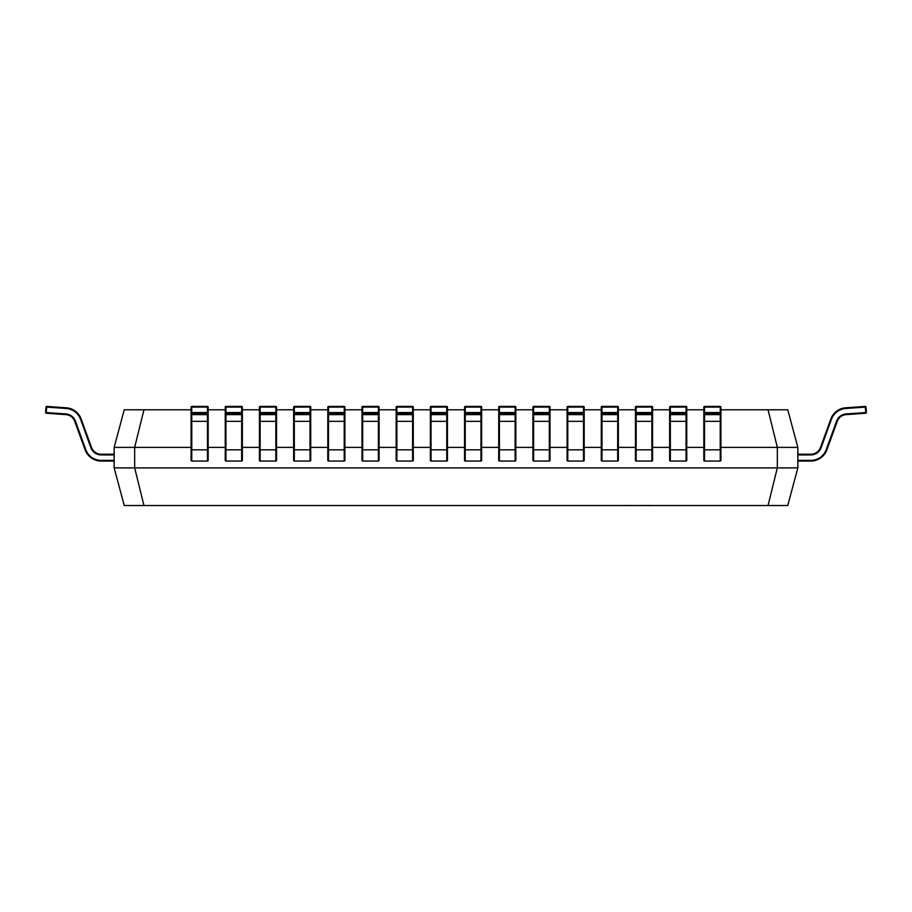 <?xml version="1.0" encoding="UTF-8"?>
<svg xmlns="http://www.w3.org/2000/svg" width="912" height="912" viewBox="0 0 912 912"><rect width="100%" height="100%" fill="white"/><g stroke="black" fill="none" stroke-linecap="round" stroke-linejoin="round"><path stroke-width="1.37" d="M720.925 409.796L720.925 407.105L720.925 409.796L787.763 409.796L797.84 447.393L797.84 467.902L777.332 467.902L777.332 447.393L720.925 447.393M686.747 409.796L686.747 407.105L686.747 409.796L703.836 409.796L703.836 407.105L703.836 460.378A0.684 0.684 0 0 0 704.52 461.062L720.241 461.062A0.684 0.684 0 0 0 720.925 460.378L720.925 412.566L720.241 412.52L720.241 407.06L703.836 407.105A0.684 0.684 -0 0 1 704.52 406.433L720.241 406.433A0.684 0.684 0 0 1 720.925 407.105L720.925 412.566A0.684 0.684 -0 0 1 720.241 413.25L704.52 413.25L704.52 414.618L720.241 414.618L720.241 412.52L703.836 412.566A0.684 0.684 180 0 0 704.52 413.25L704.52 406.433A0.684 0.684 0 0 0 703.836 407.105M652.559 409.796L652.559 407.105L652.559 409.796L669.647 409.796L669.647 407.105L669.647 460.378A0.684 0.684 0 0 0 670.331 461.062L686.063 461.062A0.684 0.684 0 0 0 686.747 460.378L686.747 412.566L686.063 412.52L686.063 407.06L669.647 407.105A0.684 0.684 -0 0 1 670.331 406.433L686.063 406.433A0.684 0.684 0 0 1 686.747 407.105L686.747 412.566A0.684 0.684 -0 0 1 686.063 413.25L670.331 413.25L670.331 414.618L686.063 414.618L686.063 412.52L669.647 412.566A0.684 0.684 180 0 0 670.331 413.25L670.331 406.433A0.684 0.684 0 0 0 669.647 407.105M618.37 409.796L618.37 407.105L618.37 409.796L635.47 409.796L635.47 407.105L635.47 460.378A0.684 0.684 0 0 0 636.154 461.062L651.875 461.062A0.684 0.684 0 0 0 652.559 460.378L652.559 412.566L651.875 412.52L651.875 407.06L635.47 407.105A0.684 0.684 -0 0 1 636.154 406.433L651.875 406.433A0.684 0.684 0 0 1 652.559 407.105L652.559 412.566A0.684 0.684 -0 0 1 651.875 413.25L636.154 413.25L636.154 414.618L651.875 414.618L651.875 412.52L635.47 412.566A0.684 0.684 180 0 0 636.154 413.25L636.154 406.433A0.684 0.684 0 0 0 635.47 407.105M584.193 409.796L584.193 407.105L584.193 409.796L601.282 409.796L601.282 407.105L601.282 460.378A0.684 0.684 0 0 0 601.966 461.062L617.686 461.062A0.684 0.684 0 0 0 618.37 460.378L618.37 412.566L617.686 412.52L617.686 407.06L601.282 407.105A0.684 0.684 -0 0 1 601.966 406.433L617.686 406.433A0.684 0.684 0 0 1 618.37 407.105L618.37 412.566A0.684 0.684 -0 0 1 617.686 413.25L601.966 413.25L601.966 414.618L617.686 414.618L617.686 412.52L601.282 412.566A0.684 0.684 180 0 0 601.966 413.25L601.966 406.433A0.684 0.684 0 0 0 601.282 407.105M550.004 409.796L550.004 407.105L550.004 409.796L567.093 409.796L567.093 407.105L567.093 460.378A0.684 0.684 0 0 0 567.777 461.062L583.509 461.062A0.684 0.684 0 0 0 584.193 460.378L584.193 412.566L583.509 412.52L583.509 407.06L567.093 407.105A0.684 0.684 -0 0 1 567.777 406.433L583.509 406.433A0.684 0.684 0 0 1 584.193 407.105L584.193 412.566A0.684 0.684 -0 0 1 583.509 413.25L567.777 413.25L567.777 414.618L583.509 414.618L583.509 412.52L567.093 412.566A0.684 0.684 180 0 0 567.777 413.25L567.777 406.433A0.684 0.684 0 0 0 567.093 407.105M515.827 409.796L515.827 407.105L515.827 409.796L532.916 409.796L532.916 407.105L532.916 460.378A0.684 0.684 0 0 0 533.6 461.062L549.32 461.062A0.684 0.684 0 0 0 550.004 460.378L550.004 412.566L549.32 412.52L549.32 407.06L532.916 407.105A0.684 0.684 -0 0 1 533.6 406.433L549.32 406.433A0.684 0.684 0 0 1 550.004 407.105L550.004 412.566A0.684 0.684 -0 0 1 549.32 413.25L533.6 413.25L533.6 414.618L549.32 414.618L549.32 412.52L532.916 412.566A0.684 0.684 180 0 0 533.6 413.25L533.6 406.433A0.684 0.684 0 0 0 532.916 407.105M481.639 409.796L481.639 407.105L481.639 409.796L498.727 409.796L498.727 407.105L498.727 460.378A0.684 0.684 0 0 0 499.411 461.062L515.143 461.062A0.684 0.684 0 0 0 515.827 460.378L515.827 412.566L515.143 412.52L515.143 407.06L498.727 407.105A0.684 0.684 -0 0 1 499.411 406.433L515.143 406.433A0.684 0.684 0 0 1 515.827 407.105L515.827 412.566A0.684 0.684 -0 0 1 515.143 413.25L499.411 413.25L499.411 414.618L515.143 414.618L515.143 412.52L498.727 412.566A0.684 0.684 180 0 0 499.411 413.25L499.411 406.433A0.684 0.684 0 0 0 498.727 407.105M447.45 409.796L447.45 407.105L447.45 409.796L464.55 409.796L464.55 407.105L464.55 460.378A0.684 0.684 0 0 0 465.234 461.062L480.955 461.062A0.684 0.684 0 0 0 481.639 460.378L481.639 412.566L480.955 412.52L480.955 407.06L464.55 407.105A0.684 0.684 -0 0 1 465.234 406.433L480.955 406.433A0.684 0.684 0 0 1 481.639 407.105L481.639 412.566A0.684 0.684 -0 0 1 480.955 413.25L465.234 413.25L465.234 414.618L480.955 414.618L480.955 412.52L464.55 412.566A0.684 0.684 180 0 0 465.234 413.25L465.234 406.433A0.684 0.684 0 0 0 464.55 407.105M413.273 409.796L413.273 407.105L413.273 409.796L430.361 409.796L430.361 407.105L430.361 460.378A0.684 0.684 0 0 0 431.045 461.062L446.766 461.062A0.684 0.684 0 0 0 447.45 460.378L447.45 412.566L446.766 412.52L446.766 407.06L430.361 407.105A0.684 0.684 -0 0 1 431.045 406.433L446.766 406.433A0.684 0.684 0 0 1 447.45 407.105L447.45 412.566A0.684 0.684 -0 0 1 446.766 413.25L431.045 413.25L431.045 414.618L446.766 414.618L446.766 412.52L430.361 412.566A0.684 0.684 180 0 0 431.045 413.25L431.045 406.433A0.684 0.684 0 0 0 430.361 407.105M379.084 409.796L379.084 407.105L379.084 409.796L396.173 409.796L396.173 407.105L396.173 460.378A0.684 0.684 0 0 0 396.857 461.062L412.589 461.062A0.684 0.684 0 0 0 413.273 460.378L413.273 412.566L412.589 412.52L412.589 407.06L396.173 407.105A0.684 0.684 -0 0 1 396.857 406.433L412.589 406.433A0.684 0.684 0 0 1 413.273 407.105L413.273 412.566A0.684 0.684 -0 0 1 412.589 413.25L396.857 413.25L396.857 414.618L412.589 414.618L412.589 412.52L396.173 412.566A0.684 0.684 180 0 0 396.857 413.25L396.857 406.433A0.684 0.684 0 0 0 396.173 407.105M344.907 409.796L344.907 407.105L344.907 409.796L361.996 409.796L361.996 407.105L361.996 460.378A0.684 0.684 0 0 0 362.68 461.062L378.4 461.062A0.684 0.684 0 0 0 379.084 460.378L379.084 412.566L378.4 412.52L378.4 407.06L361.996 407.105A0.684 0.684 -0 0 1 362.68 406.433L378.4 406.433A0.684 0.684 0 0 1 379.084 407.105L379.084 412.566A0.684 0.684 -0 0 1 378.4 413.25L362.68 413.25L362.68 414.618L378.4 414.618L378.4 412.52L361.996 412.566A0.684 0.684 180 0 0 362.68 413.25L362.68 406.433A0.684 0.684 0 0 0 361.996 407.105M310.718 409.796L310.718 407.105L310.718 409.796L327.807 409.796L327.807 407.105L327.807 460.378A0.684 0.684 0 0 0 328.491 461.062L344.223 461.062A0.684 0.684 0 0 0 344.907 460.378L344.907 412.566L344.223 412.52L344.223 407.06L327.807 407.105A0.684 0.684 -0 0 1 328.491 406.433L344.223 406.433A0.684 0.684 0 0 1 344.907 407.105L344.907 412.566A0.684 0.684 -0 0 1 344.223 413.25L328.491 413.25L328.491 414.618L344.223 414.618L344.223 412.52L327.807 412.566A0.684 0.684 180 0 0 328.491 413.25L328.491 406.433A0.684 0.684 0 0 0 327.807 407.105M276.53 409.796L276.53 407.105L276.53 409.796L293.63 409.796L293.63 407.105L293.63 460.378A0.684 0.684 0 0 0 294.314 461.062L310.034 461.062A0.684 0.684 0 0 0 310.718 460.378L310.718 412.566L310.034 412.52L310.034 407.06L293.63 407.105A0.684 0.684 -0 0 1 294.314 406.433L310.034 406.433A0.684 0.684 0 0 1 310.718 407.105L310.718 412.566A0.684 0.684 -0 0 1 310.034 413.25L294.314 413.25L294.314 414.618L310.034 414.618L310.034 412.52L293.63 412.566A0.684 0.684 180 0 0 294.314 413.25L294.314 406.433A0.684 0.684 0 0 0 293.63 407.105M242.353 409.796L242.353 407.105L242.353 409.796L259.441 409.796L259.441 407.105L259.441 460.378A0.684 0.684 0 0 0 260.125 461.062L275.846 461.062A0.684 0.684 0 0 0 276.53 460.378L276.53 412.566L275.846 412.52L275.846 407.06L259.441 407.105A0.684 0.684 -0 0 1 260.125 406.433L275.846 406.433A0.684 0.684 0 0 1 276.53 407.105L276.53 412.566A0.684 0.684 -0 0 1 275.846 413.25L260.125 413.25L260.125 414.618L275.846 414.618L275.846 412.52L259.441 412.566A0.684 0.684 180 0 0 260.125 413.25L260.125 406.433A0.684 0.684 0 0 0 259.441 407.105M208.164 409.796L208.164 407.105L208.164 409.796L225.253 409.796L225.253 407.105L225.253 460.378A0.684 0.684 0 0 0 225.937 461.062L241.669 461.062A0.684 0.684 0 0 0 242.353 460.378L242.353 412.566L241.669 412.52L241.669 407.06L225.253 407.105A0.684 0.684 -0 0 1 225.937 406.433L241.669 406.433A0.684 0.684 0 0 1 242.353 407.105L242.353 412.566A0.684 0.684 -0 0 1 241.669 413.25L225.937 413.25L225.937 414.618L241.669 414.618L241.669 412.52L225.253 412.566A0.684 0.684 180 0 0 225.937 413.25L225.937 406.433A0.684 0.684 0 0 0 225.253 407.105M191.075 447.393L134.668 447.393L134.668 467.902L114.16 467.902L114.16 447.393L124.237 409.796L191.075 409.796L191.075 407.105L191.075 460.378A0.684 0.684 0 0 0 191.759 461.062L207.48 461.062A0.684 0.684 0 0 0 208.164 460.378L208.164 412.566L207.48 412.52L207.48 407.06L191.075 407.105A0.684 0.684 -0 0 1 191.759 406.433L207.48 406.433A0.684 0.684 0 0 1 208.164 407.105L208.164 412.566A0.684 0.684 -0 0 1 207.48 413.25L191.759 413.25L191.759 414.618L207.48 414.618L207.48 412.52L191.075 412.566A0.684 0.684 180 0 0 191.759 413.25L191.759 406.433A0.684 0.684 0 0 0 191.075 407.105M797.84 454.233L810.825 454.233A10.26 10.26 0 0 0 820.458 447.484L830.832 419.007A17.089 17.089 0 0 1 845.698 407.801L865.283 406.433L865.34 407.105L845.743 408.485A16.405 16.405 0 0 0 831.47 419.235L821.108 447.712A10.944 10.944 0 0 1 810.825 454.917L797.84 454.917M865.283 406.433A0.684 0.684 0 0 1 866.012 407.06L866.4 412.52A0.684 0.684 0 0 1 865.762 413.25L846.176 414.618A10.26 10.26 0 0 0 837.25 421.344L826.888 449.821A17.089 17.089 0 0 1 810.825 461.062A17.089 17.089 0 0 0 826.888 449.821A17.089 17.089 0 0 1 810.825 461.062L797.84 461.062M866.012 407.06L865.34 407.105L865.716 412.566L866.4 412.52M191.075 408.485L191.075 419.235M208.164 419.235L208.164 408.485M208.164 407.105L207.48 406.421L191.759 406.421M826.888 449.821A17.089 17.089 0 0 1 810.825 461.062A17.089 17.089 0 0 0 826.888 449.821A17.089 17.089 0 0 1 810.825 461.062A17.089 17.089 0 0 0 826.888 449.821A17.089 17.089 0 0 1 810.825 461.062A17.089 17.089 0 0 0 826.888 449.821A17.089 17.089 0 0 1 810.825 461.062A17.089 17.089 0 0 0 826.888 449.821A17.089 17.089 0 0 1 810.825 461.062A17.089 17.089 0 0 0 826.888 449.821A17.089 17.089 0 0 1 810.825 461.062A17.089 17.089 0 0 0 826.888 449.821A17.089 17.089 0 0 1 810.825 461.062A17.089 17.089 0 0 0 826.888 449.821L826.249 449.582L836.612 421.105A10.944 10.944 0 0 1 846.131 413.934L865.716 412.566L865.762 413.25M225.253 408.485L225.253 419.235M242.353 419.235L242.353 408.485M242.353 407.105L241.669 406.421L225.937 406.421M259.441 408.485L259.441 419.235M276.53 419.235L276.53 408.485M276.53 407.105L275.846 406.421L260.125 406.421M293.63 408.485L293.63 419.235M310.718 419.235L310.718 408.485M293.63 447.712L293.63 454.917M310.718 407.105L310.034 406.421L294.314 406.421M327.807 408.485L327.807 419.235M344.907 419.235L344.907 408.485M344.907 407.105L344.223 406.421L328.491 406.421M361.996 408.485L361.996 419.235M379.084 419.235L379.084 408.485M379.084 407.105L378.4 406.421L362.68 406.421M396.173 408.485L396.173 419.235M413.273 419.235L413.273 408.485M413.273 407.105L412.589 406.421L396.857 406.421M430.361 408.485L430.361 419.235M447.45 419.235L447.45 408.485M430.361 447.712L430.361 454.917M447.45 454.917L447.45 447.712M447.45 407.105L446.766 406.421L431.045 406.421M464.55 408.485L464.55 419.235M481.639 419.235L481.639 408.485M464.55 447.712L464.55 454.917M481.639 454.917L481.639 447.712M481.639 407.105L480.955 406.421L465.234 406.421M498.727 408.485L498.727 419.235M515.827 419.235L515.827 408.485M515.827 407.105L515.143 406.421L499.411 406.421M532.916 408.485L532.916 419.235M550.004 419.235L550.004 408.485M532.916 447.712L532.916 454.917M550.004 407.105L549.32 406.421L533.6 406.421M114.16 454.917L101.175 454.917A10.944 10.944 0 0 1 90.892 447.712L80.53 419.235A16.405 16.405 0 0 0 66.257 408.485L46.66 407.105L46.284 412.566L45.6 412.52L45.988 407.06A0.684 0.684 0 0 1 46.717 406.433L66.302 407.801A17.089 17.089 0 0 1 81.168 419.007A17.089 17.089 0 0 0 66.302 407.801A17.089 17.089 0 0 1 81.168 419.007A17.089 17.089 0 0 0 66.302 407.801A17.089 17.089 0 0 1 81.168 419.007L91.542 447.484A10.26 10.26 0 0 0 101.175 454.233L114.16 454.233M567.093 408.485L567.093 419.235M584.193 419.235L584.193 408.485M567.093 447.712L567.093 454.917M584.193 407.105L583.509 406.421L567.777 406.421M601.282 408.485L601.282 454.917M618.37 419.235L618.37 408.485M618.37 407.105L617.686 406.421L601.966 406.421M635.47 408.485L635.47 419.235M652.559 419.235L652.559 408.485M652.559 407.105L651.875 406.421L636.154 406.421M66.257 408.485L66.302 407.801A17.089 17.089 0 0 1 81.168 419.007A17.089 17.089 0 0 0 66.302 407.801A17.089 17.089 0 0 1 81.168 419.007L80.53 419.235M669.647 408.485L669.647 419.235M686.747 419.235L686.747 408.485M669.647 447.712L669.647 454.917M686.747 407.105L686.063 406.421L670.331 406.421M703.836 408.485L703.836 419.235M720.925 419.235L720.925 408.485M720.925 407.105L720.241 406.421L704.52 406.421M114.16 461.062L101.175 461.062A17.089 17.089 0 0 1 85.112 449.821L74.75 421.344A10.26 10.26 0 0 0 65.824 414.618L46.238 413.25A0.684 0.684 0 0 1 45.6 412.52M46.717 406.433L45.988 407.06M797.84 467.902L787.763 505.51L124.237 505.51L114.16 467.902M703.836 447.393L686.747 447.393M669.647 447.393L652.559 447.393M635.47 447.393L618.37 447.393M601.282 447.393L584.193 447.393M567.093 447.393L550.004 447.393M532.916 447.393L515.827 447.393M498.727 447.393L481.639 447.393M464.55 447.393L447.45 447.393M430.361 447.393L413.273 447.393M396.173 447.393L379.084 447.393M361.996 447.393L344.907 447.393M327.807 447.393L310.718 447.393M293.63 447.393L276.53 447.393M259.441 447.393L242.353 447.393M225.253 447.393L208.164 447.393M143.948 505.51L134.668 467.902L777.332 467.902L768.052 505.51M143.948 409.796L134.668 447.393L114.16 447.393M797.84 447.393L777.332 447.393L768.052 409.796M629.713 505.579L624.173 505.51M624.173 505.579L622.383 505.51M630.283 505.51L640.691 505.51M682.313 505.51L650.951 505.51M650.644 505.579L643.473 505.51M641.877 505.579L642.994 505.51M695.594 505.51L683.088 505.51M610.994 505.51L547.918 505.51M797.84 460.378L810.825 460.378A16.405 16.405 0 0 0 826.249 449.582M810.825 454.233L810.825 454.917M820.458 447.484L821.108 447.712M830.832 419.007L831.47 419.235M845.698 407.801L845.743 408.485M846.176 414.618L846.131 413.934M837.25 421.344L836.612 421.105M810.825 461.062L810.825 460.378M191.075 413.934A0.684 0.684 180 0 0 191.759 414.618L191.759 421.344L207.48 421.344L207.48 414.618A0.684 0.684 -0 0 0 208.164 413.934M191.075 421.105L191.759 421.344L191.759 449.821L207.48 449.821L207.48 421.344L208.164 421.105M191.075 449.582L191.759 449.821L191.759 461.062M208.164 460.378A0.684 0.684 0 0 1 207.48 461.062L207.48 449.821L208.164 449.582M225.253 413.934A0.684 0.684 180 0 0 225.937 414.618L225.937 421.344L241.669 421.344L241.669 414.618A0.684 0.684 -0 0 0 242.353 413.934M225.253 421.105L225.937 421.344L225.937 449.821L241.669 449.821L241.669 421.344L242.353 421.105M225.253 449.582L225.937 449.821L225.937 461.062M242.353 460.378A0.684 0.684 0 0 1 241.669 461.062L241.669 449.821L242.353 449.582M259.441 413.934A0.684 0.684 180 0 0 260.125 414.618L260.125 421.344L275.846 421.344L275.846 414.618A0.684 0.684 -0 0 0 276.53 413.934M259.441 421.105L260.125 421.344L260.125 449.821L275.846 449.821L275.846 421.344L276.53 421.105M259.441 449.582L260.125 449.821L260.125 461.062M276.53 460.378A0.684 0.684 0 0 1 275.846 461.062L275.846 449.821L276.53 449.582M293.63 413.934A0.684 0.684 180 0 0 294.314 414.618L294.314 421.344L310.034 421.344L310.034 414.618A0.684 0.684 -0 0 0 310.718 413.934M293.63 421.105L294.314 421.344L294.314 449.821L310.034 449.821L310.034 421.344L310.718 421.105M293.63 449.582L294.314 449.821L294.314 461.062M310.718 460.378A0.684 0.684 0 0 1 310.034 461.062L310.034 449.821L310.718 449.582M327.807 413.934A0.684 0.684 180 0 0 328.491 414.618L328.491 421.344L344.223 421.344L344.223 414.618A0.684 0.684 -0 0 0 344.907 413.934M327.807 421.105L328.491 421.344L328.491 449.821L344.223 449.821L344.223 421.344L344.907 421.105M327.807 449.582L328.491 449.821L328.491 461.062M344.907 460.378A0.684 0.684 0 0 1 344.223 461.062L344.223 449.821L344.907 449.582M361.996 413.934A0.684 0.684 180 0 0 362.68 414.618L362.68 421.344L378.4 421.344L378.4 414.618A0.684 0.684 -0 0 0 379.084 413.934M361.996 421.105L362.68 421.344L362.68 449.821L378.4 449.821L378.4 421.344L379.084 421.105M361.996 449.582L362.68 449.821L362.68 461.062M379.084 460.378A0.684 0.684 0 0 1 378.4 461.062L378.4 449.821L379.084 449.582M396.173 413.934A0.684 0.684 180 0 0 396.857 414.618L396.857 421.344L412.589 421.344L412.589 414.618A0.684 0.684 -0 0 0 413.273 413.934M396.173 421.105L396.857 421.344L396.857 449.821L412.589 449.821L412.589 421.344L413.273 421.105M396.173 449.582L396.857 449.821L396.857 461.062M413.273 460.378A0.684 0.684 0 0 1 412.589 461.062L412.589 449.821L413.273 449.582M430.361 413.934A0.684 0.684 180 0 0 431.045 414.618L431.045 421.344L446.766 421.344L446.766 414.618A0.684 0.684 -0 0 0 447.45 413.934M430.361 421.105L431.045 421.344L431.045 449.821L446.766 449.821L446.766 421.344L447.45 421.105M430.361 449.582L431.045 449.821L431.045 461.062M447.45 460.378A0.684 0.684 0 0 1 446.766 461.062L446.766 449.821L447.45 449.582M464.55 413.934A0.684 0.684 180 0 0 465.234 414.618L465.234 421.344L480.955 421.344L480.955 414.618A0.684 0.684 -0 0 0 481.639 413.934M464.55 421.105L465.234 421.344L465.234 449.821L480.955 449.821L480.955 421.344L481.639 421.105M464.55 449.582L465.234 449.821L465.234 461.062M481.639 460.378A0.684 0.684 0 0 1 480.955 461.062L480.955 449.821L481.639 449.582M498.727 413.934A0.684 0.684 180 0 0 499.411 414.618L499.411 421.344L515.143 421.344L515.143 414.618A0.684 0.684 -0 0 0 515.827 413.934M498.727 421.105L499.411 421.344L499.411 449.821L515.143 449.821L515.143 421.344L515.827 421.105M498.727 449.582L499.411 449.821L499.411 461.062M515.827 460.378A0.684 0.684 0 0 1 515.143 461.062L515.143 449.821L515.827 449.582M532.916 413.934A0.684 0.684 180 0 0 533.6 414.618L533.6 421.344L549.32 421.344L549.32 414.618A0.684 0.684 -0 0 0 550.004 413.934M532.916 421.105L533.6 421.344L533.6 449.821L549.32 449.821L549.32 421.344L550.004 421.105M532.916 449.582L533.6 449.821L533.6 461.062M550.004 460.378A0.684 0.684 0 0 1 549.32 461.062L549.32 449.821L550.004 449.582M567.093 413.934A0.684 0.684 180 0 0 567.777 414.618L567.777 421.344L583.509 421.344L583.509 414.618A0.684 0.684 -0 0 0 584.193 413.934M567.093 421.105L567.777 421.344L567.777 449.821L583.509 449.821L583.509 421.344L584.193 421.105M567.093 449.582L567.777 449.821L567.777 461.062M584.193 460.378A0.684 0.684 0 0 1 583.509 461.062L583.509 449.821L584.193 449.582M601.282 413.934A0.684 0.684 180 0 0 601.966 414.618L601.966 421.344L617.686 421.344L617.686 414.618A0.684 0.684 -0 0 0 618.37 413.934M601.282 421.105L601.966 421.344L601.966 449.821L617.686 449.821L617.686 421.344L618.37 421.105M601.282 449.582L601.966 449.821L601.966 461.062M618.37 460.378A0.684 0.684 0 0 1 617.686 461.062L617.686 449.821L618.37 449.582M635.47 413.934A0.684 0.684 180 0 0 636.154 414.618L636.154 421.344L651.875 421.344L651.875 414.618A0.684 0.684 -0 0 0 652.559 413.934M635.47 421.105L636.154 421.344L636.154 449.821L651.875 449.821L651.875 421.344L652.559 421.105M635.47 449.582L636.154 449.821L636.154 461.062M652.559 460.378A0.684 0.684 0 0 1 651.875 461.062L651.875 449.821L652.559 449.582M669.647 413.934A0.684 0.684 180 0 0 670.331 414.618L670.331 421.344L686.063 421.344L686.063 414.618A0.684 0.684 -0 0 0 686.747 413.934M669.647 421.105L670.331 421.344L670.331 449.821L686.063 449.821L686.063 421.344L686.747 421.105M669.647 449.582L670.331 449.821L670.331 461.062M686.747 460.378A0.684 0.684 0 0 1 686.063 461.062L686.063 449.821L686.747 449.582M703.836 413.934A0.684 0.684 180 0 0 704.52 414.618L704.52 421.344L720.241 421.344L720.241 414.618A0.684 0.684 -0 0 0 720.925 413.934M703.836 421.105L704.52 421.344L704.52 449.821L720.241 449.821L720.241 421.344L720.925 421.105M703.836 449.582L704.52 449.821L704.52 461.062M720.925 460.378A0.684 0.684 0 0 1 720.241 461.062L720.241 449.821L720.925 449.582M46.238 413.25L46.284 412.566L65.869 413.934A10.944 10.944 0 0 1 75.388 421.105L85.751 449.582A16.405 16.405 0 0 0 101.175 460.378L114.16 460.378M101.175 454.917L101.175 454.233M90.892 447.712L91.542 447.484M101.175 461.062L101.175 460.378M85.112 449.821L85.751 449.582M74.75 421.344L75.388 421.105M65.824 414.618L65.869 413.934"/></g></svg>
